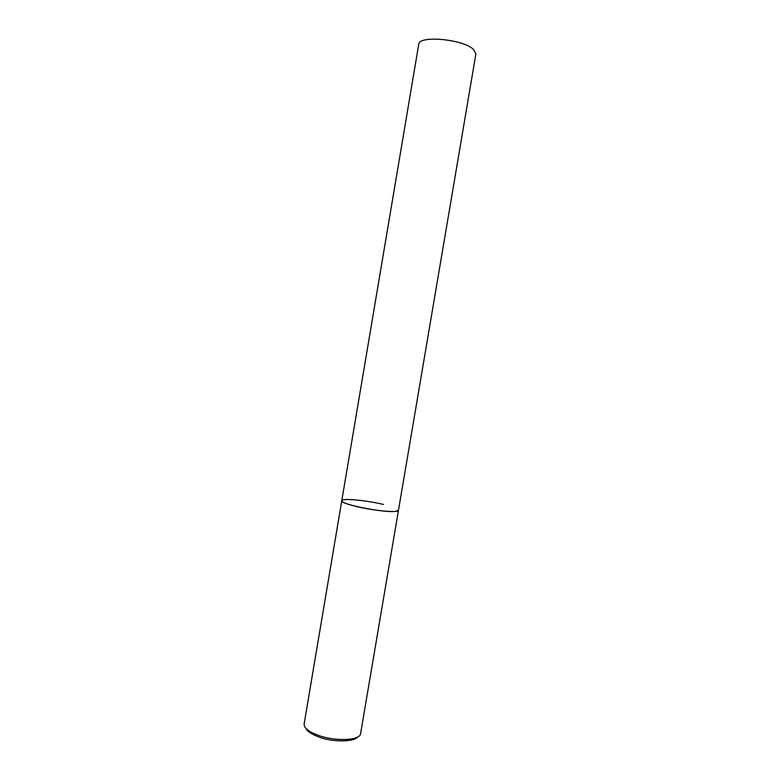 <?xml version="1.0" encoding="UTF-8"?>
<svg xmlns="http://www.w3.org/2000/svg" width="780" height="780" viewBox="0 0 780 780"><rect width="100%" height="100%" fill="white"/><g stroke="black" fill="none" stroke-linecap="round" stroke-linejoin="round"><path stroke-width="1.17" d="M341.776 500.721L418.733 44.353C418.499 35.012 463.554 39.146 473.616 49.559L475.878 54.025L360.604 733.541C360.38 740.63 334.815 741.721 317.519 735.062C308.315 731.494 303.849 727.798 304.132 723.986L341.776 500.721C339.417 504.075 383.302 512.899 395.294 511.417L398.473 510.315C398.99 513.055 373.883 510.832 356.138 506.434C346.681 504.085 341.894 502.183 341.776 500.721C341.64 497.981 366.132 500.243 383.477 504.455M357.23 737.217C355.348 741.507 333.119 742.794 318.328 736.827M317.626 736.564C310.43 733.414 306.589 730.743 306.101 728.569"/></g></svg>
